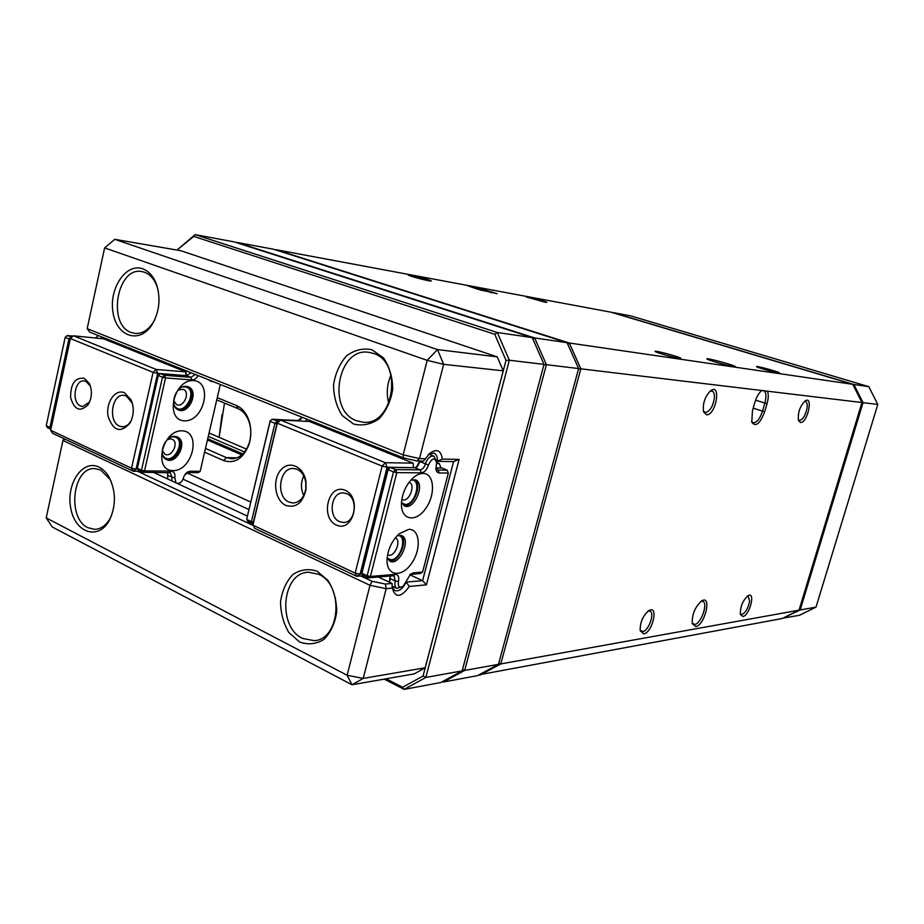 <?xml version="1.0" encoding="UTF-8"?>
<svg xmlns="http://www.w3.org/2000/svg" width="924" height="924" viewBox="0 0 924 924"><rect width="100%" height="100%" fill="white"/><g stroke="black" fill="none" stroke-linecap="round" stroke-linejoin="round"><path stroke-width="1.39" d="M816.019 607.114L877.8 404.435L863.028 402.668L800.184 609.967L816.019 607.114L799.456 615.292L782.951 618.144M853.129 385.042L853.868 384.488L868.791 386.659L630.711 315.869L612.289 312.428L853.868 384.488L863.028 402.668L861.884 402.725M877.8 404.435L868.791 386.659M799.248 609.436L800.184 609.967L783.206 618.017M386.151 678.782L402.656 687.271L423.065 675.998L506.017 360.383L494.744 334.28L193.786 236.417L178.043 249.203L195.114 234.615L497.331 332.513L532.236 337.607L234.095 241.88L195.114 234.615L193.786 236.417M242.804 453.95L207.727 438.75M246.523 449.122L209.055 433.021M423.065 675.998L425.837 677.431L462.15 670.893L544.017 364.391L509.332 360.233L425.837 677.431L404.158 689.385L384.234 679.128M462.15 670.893L440.817 682.513L404.158 689.385L402.656 687.271M222.026 414.599L219.115 437.352L224.509 403.083M208.281 436.359L244.537 452.009M544.017 364.391L532.236 337.607M494.744 334.28L497.331 332.513L509.332 360.233L506.017 360.383M462.566 669.346L464.657 670.431L498.463 664.344L578.62 368.549L546.407 364.68L464.657 670.431L443.347 682.039L442.481 681.612M532.905 339.143L534.638 337.953L567.07 342.677L273.4 249.214L236.798 242.388L534.638 337.953L546.407 364.68L543.913 364.795M498.463 664.344L477.512 675.64L443.347 682.039L442.896 681.381M578.62 368.549L567.07 342.677M695.726 626.599L692.295 623.7C691.88 614.437 695.033 606.825 701.766 600.843C712.15 594.594 704.873 625.398 695.726 626.599M800.496 422.487L798.521 420.57C797.62 413.016 799.803 406.479 805.081 400.947C813.617 395.079 807.564 423.273 800.496 422.487M742.884 616.493L740.447 614.529C740.066 606.952 742.596 600.669 748.036 595.691C755.867 591.037 749.734 615.65 742.884 616.493M706.479 414.795L703.534 411.711C702.552 403.592 704.896 396.615 710.591 390.748C721.679 382.571 715.927 415.673 706.479 414.795M643.728 633.876L640.205 630.745C639.928 622.522 642.792 615.823 648.821 610.637C658.916 604.435 652.679 632.663 643.728 633.876M752.471 410.603L754.862 402.425C756.537 396.974 758.823 393 761.699 390.506L580.85 368.815L500.796 663.929L799.017 610.186L861.942 402.529L767.417 391.199C768.653 394.155 768.537 398.313 767.047 403.684L764.691 411.734C759.886 423.966 755.578 427.431 751.778 422.106L752.471 410.603M733.748 366.62C728.112 365.892 707.264 359.933 706.941 358.962C704.92 357.172 736.74 365.823 735.261 366.666L733.748 366.62M428.771 280.804C419.173 278.736 412.37 276.83 408.339 275.109C406.618 273.712 432.351 280.365 431.312 281.046L428.771 280.804M545.021 302.206L526.368 296.985C524.982 295.865 547.713 301.859 546.789 302.379L545.021 302.206M778.308 372.857C774 372.303 756.744 367.371 756.548 366.643C755.012 365.292 780.561 372.28 779.371 372.892L778.308 372.857M679.198 358.316C673.792 357.611 655.509 352.391 655.116 351.443C653.153 349.711 682.178 357.53 680.792 358.373L679.198 358.316M476.819 288.946L465.985 285.135L275.93 249.688L569.299 343.012L852.771 384.326L610.949 312.185L473.192 286.486L497.158 293.728L476.819 288.946M799.017 610.186L782.178 618.526L479.059 674.797M703.383 411.088L705.428 412.554C709.944 411.388 712.935 406.502 714.402 397.909C714.633 394.086 713.859 391.799 712.081 391.025L710.013 391.222M798.301 419.785L799.526 420.501C803.118 419.427 805.647 415.107 807.126 407.519C807.449 404.1 806.906 402.09 805.497 401.466L804.377 401.501M740.286 613.755L741.96 614.483C745.714 612.612 748.255 608.142 749.595 601.085L748.29 596.292L747.25 596.211M640.101 630.133L642.734 631.589C648.579 631.08 655.024 612.924 649.976 611.157L648.082 611.122M692.168 623.076L694.767 624.451C701.027 623.919 708.304 603.141 702.864 601.362L701.027 601.328M751.605 421.459L753.037 422.73C756.641 422.926 759.794 419.08 762.508 411.192L764.864 403.141C766.62 396.234 766.169 392.019 763.501 390.482L761.515 390.656M482.397 290.552L479.775 289.824M465.985 285.135L473.192 286.486M761.699 390.506L767.417 391.199M861.942 402.529L852.771 384.326M567.706 344.109L569.299 343.012L580.85 368.815L578.528 368.919M498.856 662.901L500.796 663.929L479.868 675.201L479.464 674.589M317.048 571.194L327.962 580.376C333.668 589.616 336.59 600.138 336.729 611.919C334.973 623.354 330.677 632.536 323.85 639.477C316.043 644.201 307.923 645.033 299.503 641.949L288.889 632.547C283.449 623.377 280.665 613.074 280.55 601.639C282.213 590.528 286.313 581.485 292.873 574.485C300.473 569.531 308.524 568.433 317.048 571.194M98.96 467.105C103.061 469.103 106.503 472.58 109.298 477.546C116.066 491.695 116.112 505.913 109.425 520.2C98.568 540.783 75.121 533.033 70.802 508.373C65.754 484.072 82.582 458.882 98.96 467.105M425.167 667.786L414.229 673.873L351.986 684.765L347.135 675.259L370.004 585.296L62.959 440.471L46.2 517.902L347.135 675.259L363.201 678.401L425.167 667.786L503.222 370.824L443.647 364.333L419.508 458.593L425.502 458.72L429.267 453.753C436.602 448.232 440.956 450.011 442.342 459.066L459.113 459.401L426.438 584.834L409.378 586.463C401.004 597.678 395.31 598.221 392.284 588.091L386.186 588.68L363.201 678.401L351.986 684.765L52.287 527.003L46.2 517.902M142.781 268.838C148.903 271.148 153.476 276.322 156.526 284.373C160.926 298.671 159.402 312.162 151.94 324.844C139.409 344.479 116.447 336.521 112.994 312.289C108.813 288.392 126.149 262.589 142.781 268.838M371.945 349.722L383.46 357.842C389.478 366.632 392.573 377.038 392.723 389.062C390.887 400.947 386.371 410.822 379.187 418.688C370.951 424.416 362.404 426.195 353.534 424.012L342.354 415.627C336.613 406.883 333.679 396.685 333.552 385.031C335.297 373.504 339.605 363.779 346.512 355.89C354.504 349.953 362.982 347.898 371.945 349.722M104.631 247.898L87.168 328.632L403.164 454.862L427.2 360.348L104.631 247.898L114.795 239.339L437.479 349.584L497.216 356.86L180.815 250.716L114.795 239.339M425.502 458.72L423.481 461.076L416.863 460.949L403.43 457.888L89.744 332.132L87.168 328.632M420.235 461.007L417.486 466.435L414.818 467.706L390.205 467.417L395.588 469.611L420.154 469.854C422.441 469.542 424.128 467.683 425.225 464.275C427.327 458.235 430.238 455.544 433.957 456.202L436.382 460.984L437.341 461.319C437.63 457.103 436.567 454.365 434.164 453.118L429.129 453.869M409.829 574.809L422.614 580.653L453.568 461.619L437.341 461.319L442.342 459.066M217.267 397.678L236.44 405.509C242.804 408.339 247.205 414.102 249.642 422.811C251.478 430.284 251.189 437.676 248.787 444.975C242.954 458.893 234.534 464.079 223.539 460.522L204.608 452.171M186.995 472.915L250.774 502.079M183.033 479.152L248.972 509.598M406.029 582.108L422.614 580.653L426.438 584.834M392.169 586.474L394.675 590.528C398.902 591.776 402.725 588.981 406.133 582.155L409.378 586.463M153.476 472.36L247.424 516.1M378.274 577.015L392.076 583.437L392.284 588.091M360.707 575.941L372.037 581.265L385.354 584.049L392.076 583.437M137.63 471.286L253.084 525.456M205.486 448.417L226.449 457.634L231.647 458.801C239.455 458.5 245.218 453.476 248.972 443.763C251.097 437.26 251.351 430.676 249.723 424.024C247.551 416.274 243.624 411.134 237.965 408.604L216.747 399.907M241.765 454.908L207.438 440.009M390.991 375.063C386.971 384.245 386.232 393.693 388.761 403.395M356.641 420.778L363.155 422.21C393.797 425.976 403.453 362.012 373.365 353.384L368.745 352.31C337.653 347.135 326.599 410.834 356.641 420.778M335.297 597.516L336.463 610.14M302.61 638.449L314.391 640.667C340.575 639.281 344.04 584.522 318.549 574.254L308.443 572.233C281.82 572.51 277.096 626.98 302.61 638.449M111.527 482.363L110.129 479.51L100.739 470.027L94.779 468.595C72.603 466.886 66.771 518.364 87.976 527.731L94.929 529.371C101.097 529.013 106.202 525.282 110.233 518.191L111.689 515.153M158.189 290.448L156.976 286.348C154.216 279.048 150.069 274.347 144.514 272.245L141.869 271.575C117.082 266.331 107.022 324.636 131.185 332.478L134.916 333.402C141.742 333.922 147.713 330.469 152.83 323.042L154.955 319.3M503.222 370.824L497.216 356.86M443.647 364.333L437.479 349.584L427.2 360.348L443.647 364.333M403.43 457.888L403.164 454.862L419.508 458.593L416.863 460.949M385.354 584.049L386.186 588.68L370.004 585.296L372.037 581.265M65.05 439.143L62.959 440.471L64.206 438.75M453.568 461.619L459.113 459.401M140.587 471.309L133.333 471.252L52.529 433.264L50.67 430.284L131.543 468.214L153.084 372.36L70.386 338.519L50.67 430.284M185.747 375.502L185.978 371.91L103.627 338.831L73.493 335.805L156.225 369.473L185.978 371.91L186.521 375.641M84.176 378.251L89.305 383.448C92.446 390.76 92.053 397.851 88.115 404.7C80.215 412.404 74.382 410.048 70.628 397.643C70.524 383.818 75.029 377.362 84.176 378.251M124.44 392.758L131.069 399.78C134.315 407.784 133.945 415.581 129.949 423.192C120.547 433.402 113.271 431.127 108.108 416.354C105.486 402.772 115.2 388.554 124.44 392.758M160.302 373.631L157.634 373.412L136.059 469.196L137.884 469.219M182.663 386.948L184.604 386.821C199.815 388.369 183.622 419.057 174.52 405.855M171.748 436.879L173.192 436.775C188.681 437.861 171.841 468.861 162.959 455.532M117.117 343.104L116.378 343.959M90.425 386.186L86.001 381.393L84.13 380.919C74.509 379.579 71.333 402.552 80.642 406.017L82.698 406.525L89.559 402.079M132.34 403.222L126.23 395.946L123.758 395.345C111.723 393.786 107.889 421.771 119.508 426.137L122.257 426.796C125.618 426.83 128.471 424.982 130.815 421.252L131.578 419.819M173.654 400.658L176.519 404.585C183.495 408.223 190.702 392.215 183.391 389.362L178.274 389.951M162.254 450.45L164.899 454.227C171.656 458.027 179.418 442.33 172.291 439.293L170.455 438.842L167.336 439.662M156.225 369.473L153.084 372.36L157.634 373.412L156.225 369.473M70.386 338.519L73.493 335.805L70.386 338.519M136.059 469.196L131.543 468.214L133.333 471.252L136.059 469.196M191.06 372.742L186.694 375.652L160.372 373.573L164.588 375.294L190.887 377.35L195.253 374.428M198.083 375.56C196.465 378.493 194.375 379.96 191.834 379.937L165.535 377.939L144.514 470.917L141.488 470.258L162.497 377.235L158.281 375.502L137.364 468.318L141.488 470.258L142.677 472.291L138.542 470.351L137.364 468.318M171.795 480.884L171.91 477.419L170.386 472.753L142.677 472.291L144.514 470.917L170.952 471.101C174.186 471.552 175.479 473.873 174.844 478.054L176.045 482.871M177.177 483.391C180.088 483.529 182.143 481.762 183.368 478.078L183.345 478.147M181.855 481.208L178.678 484.095M167.66 472.441L167.706 478.978M183.368 478.078C184.65 473.908 186.971 471.633 190.309 471.252L200.162 471.321L198.348 472.638L188.496 472.58L184.892 474.624M200.162 471.321L220.328 384.488M213.04 381.566L211.088 381.416L208.073 379.568M182.143 430.827C162.15 429.845 152.876 470.79 173.031 470.628C192.666 470.951 201.825 431.485 182.143 430.827M193.67 380.596C173.735 378.852 164.357 420.258 184.442 420.824C204.019 421.898 213.282 381.993 193.67 380.596M165.974 459.251C175.987 463.097 186.105 441.545 176.6 436.682M177.731 409.598C187.976 413.259 197.413 391.291 187.618 386.625M186.232 386.382C175.895 384.973 168.665 406.156 178.205 409.829C188.669 415.315 199.503 391.233 188.519 386.948L186.232 386.382M174.798 436.382C164.703 435.4 157.346 455.682 166.401 459.494C176.553 465.211 188.207 441.591 177.512 437.052L174.798 436.382M164.588 375.294L162.497 377.235L165.535 377.939L164.588 375.294M158.281 375.502L160.372 373.573L158.281 375.502M50.878 429.29L47.482 427.697L46.235 425.71L49.942 427.454L68.954 338.889L65.165 337.341L46.235 425.71M73.111 336.14L67.233 335.539L71.887 337.179M116.632 343.682L115.015 342.261M104.77 338.149L104.227 339.073M100.878 338.565L102.056 337.064M98.279 335.551L95.495 338.022M51.213 427.731L49.942 427.454L50.936 429.036M65.558 336.983L67.233 335.539L65.558 336.983M71.24 337.734L71.032 337.087L68.954 338.889L70.236 339.189M411.399 479.914C421.968 479.048 415.523 504.816 405.289 504.469L401.721 502.956M397.597 535.539C407.761 534.973 401.155 559.667 391.129 559.805L387.306 558.269M413.444 467.694L387.121 467.244L360.094 574.139L362.196 573.966M440.991 468.029L435.92 467.833M280.503 420.05L385.32 462.693L413.178 463.143L309.39 421.471L280.503 420.05L277.339 423.215L252.922 525.144L355.163 573.099L382.143 466.112L277.339 423.215L277.327 422.349L280.503 420.05M363.49 575.721L356.641 576.276L254.55 528.274L252.98 523.966L277.327 422.349M336.463 525.109C319.75 517.798 328.332 482.94 345.126 490.274C362.196 497.401 353.257 532.929 336.463 525.109M285.943 505.451C275.052 500.82 272.002 480.11 280.688 470.166C289.096 459.725 304.169 466.597 306.006 482.051L305.994 489.477C302.818 502.945 296.13 508.269 285.943 505.451M436.59 463.525L439.247 463.571L436.625 462.531M321.148 426.195L321.841 425.179M322.106 425.294L321.344 426.264M413.386 467.07L413.559 467.694M346.627 493.635L343.07 492.896C330.815 492.215 327.858 517.197 339.639 521.667L343.52 522.453C355.682 522.892 358.397 497.874 346.627 493.635M297.101 469.265L293.358 468.456C279.244 467.394 275.548 496.973 289.12 502.136L293.278 503.014C299.93 502.298 304.1 497.574 305.798 488.842L305.809 482.663C304.735 476.022 301.825 471.563 297.101 469.265M303.742 475.895C300.67 482.432 300.67 488.969 303.765 495.483M387.56 554.966L389.385 555.324C395.715 555.347 401.12 540.274 395.588 538.045L395.287 537.907M401.79 499.607L403.522 500.023C409.967 500.358 415.35 484.638 409.517 482.478L409.055 482.316M355.163 573.099L356.641 576.276L360.094 574.139L355.163 573.099M382.143 466.112L387.121 467.244L385.32 462.693L382.143 466.112M413.178 463.143L413.432 467.567M439.247 463.571L441.014 467.902M253.049 523.712L247.84 521.552L246.754 519.461L251.409 521.644L274.936 423.319L270.166 421.367L246.8 518.699L270.178 420.79L272.28 419.265L278.782 421.298M302.264 417.336L297.909 420.536L272.28 419.265L270.178 420.79M300.727 419.346L302.056 417.255M321.379 425.872L319.542 424.255M309.944 420.408L309.355 421.471M305.428 421.275L306.999 419.23M253.43 522.083L251.409 521.644L252.495 523.723L253.141 523.284M277.443 422.256L277.05 421.205L274.936 423.319L276.981 423.781M435.92 468.225L438.057 470.039L447.135 470.131L441.868 468.029L435.92 467.96M402.414 586.752L396.846 588.322C394.964 587.087 394.421 584.638 395.241 580.953L394.144 575.999L392.977 575.779L368.11 577.881L370.432 576.449L395.287 574.37C398.279 574.589 399.33 577.003 398.44 581.623C397.817 586.717 399.364 588.265 403.083 586.29L410.603 574.127L413.409 572.868L422.591 572.095L448.325 473.042L439.247 472.973C437.225 472.811 436.116 471.263 435.92 468.329L436.625 462.577C434.661 457.195 431.935 458.004 428.447 465.003C426.923 469.773 424.555 472.383 421.356 472.834L396.8 472.649L370.432 576.449L367.14 575.756L393.474 471.898L388.092 469.692L361.885 573.296L367.14 575.756L368.11 577.881L362.855 575.421L361.688 572.36L387.837 468.976L390.205 467.417L388.092 469.692L387.837 468.976M390.286 576.01L389.72 582.351M422.591 572.095L420.316 573.469L410.152 574.509M408.639 529.383L399.133 533.829C391.915 540.725 387.895 549.237 387.064 559.401C386.244 575.975 401.363 578.228 411.342 563.698C421.61 549.641 420.131 528.62 408.639 529.383M423.03 473.411C419.565 473.446 416.043 475.132 412.451 478.482C405.694 485.447 402.021 493.855 401.432 503.719C400.912 520.351 415.927 522.88 425.721 508.477C435.816 494.548 434.349 473.227 423.03 473.411M389.674 581.092L390.101 576.022M416.424 467.244L419.704 461.007M389.247 560.787C398.279 563.571 408.847 540.147 400.773 535.308M403.788 505.474C413.016 508.108 423.007 484.292 414.645 479.614M401.49 502.425L404.435 505.844C413.871 511.018 425.733 483.806 415.742 479.96L410.857 480.122M387.156 557.911L389.859 561.168C398.995 566.562 411.584 539.801 401.871 535.701L397.228 535.666M395.588 469.611L393.474 471.898L396.8 472.649L395.588 469.611M447.135 470.131L448.325 473.042M753.176 408.2L764.691 411.734M755.589 400.196L767.047 403.684M484.846 291.21L486.059 289.94M492.018 291.753L491.083 292.735M237.006 457.819L226.449 457.634L223.539 460.522M236.44 405.509L237.965 408.604M191.834 379.937L190.887 377.35L186.694 375.652M174.844 478.054L167.81 475.514M170.952 471.101L169.127 472.453M210.811 380.665L211.088 381.416M190.309 471.252L188.496 472.58M298.96 420.951L297.909 420.536M436.682 469.496L438.057 470.039L439.247 472.973M419.577 461.457L428.447 465.003M421.356 472.834L420.154 469.854L414.818 467.706M398.44 581.623L395.241 580.953L390.055 578.551L389.812 577.627M395.287 574.37L392.977 575.779M413.409 572.868L411.111 574.243M249.723 424.024L249.642 422.811M248.972 443.763L248.787 444.975M156.976 286.348L156.526 284.373M152.83 323.042L151.94 324.844M110.129 479.51L109.298 477.546M110.233 518.191L109.425 520.2M90.136 385.574L89.305 383.448M89.178 402.679L88.115 404.7M131.751 401.79L131.069 399.78M130.815 421.252L129.949 423.192M305.809 482.663L306.006 482.051M305.798 488.842L305.994 489.477M321.875 425.606L321.229 426.23M433.76 456.121L428.828 454.181M396.846 588.322L392.157 586.128M417.486 466.435L416.632 467.117M390.321 576.819L390.24 576.01M389.524 579.521L389.674 581.138"/></g></svg>
